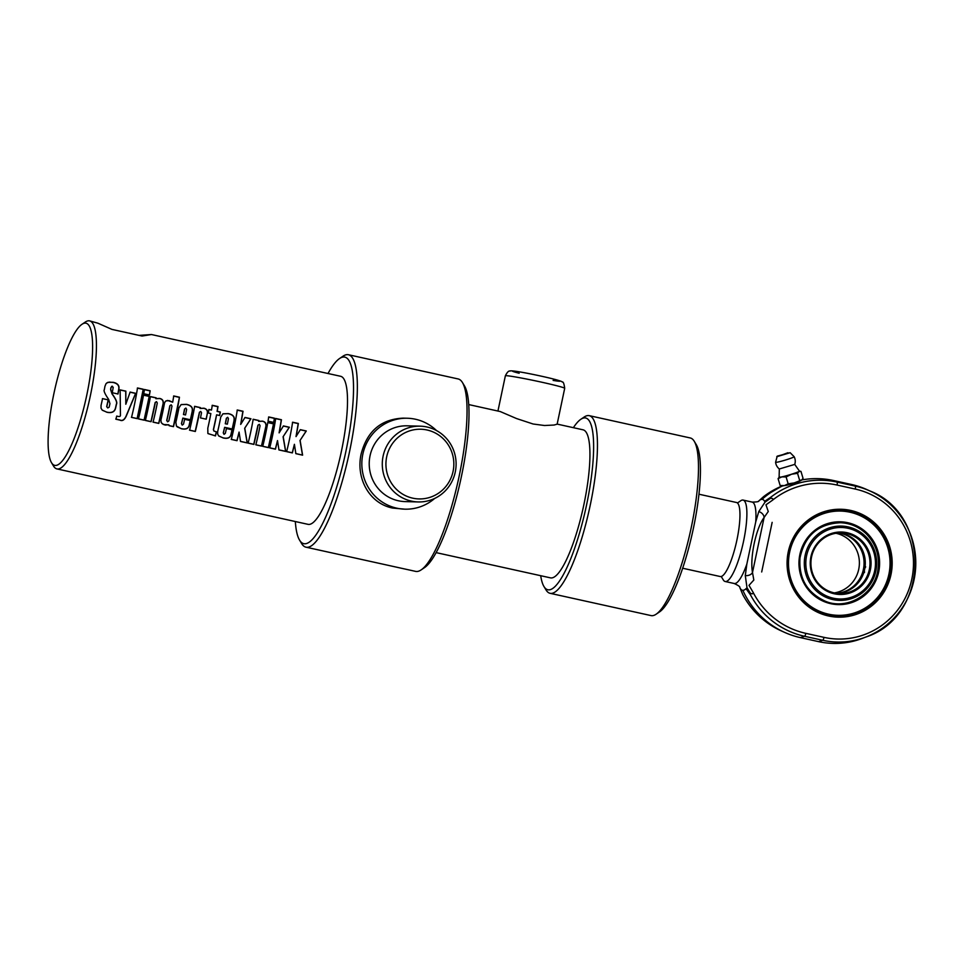 <?xml version="1.0" encoding="UTF-8"?>
<svg xmlns="http://www.w3.org/2000/svg" width="964" height="964" viewBox="0 0 964 964"><rect width="100%" height="100%" fill="white"/><g stroke="black" fill="none" stroke-linecap="round" stroke-linejoin="round"><path stroke-width="1.45" d="M421.111 569.917L424.485 567.639A95.508 21.304 -77.6 0 0 460.575 480.397A95.508 21.304 -77.6 0 0 464.576 386.07L462.479 382.588A98.533 21.979 102.4 0 1 458.346 479.903A98.533 21.979 102.4 0 1 421.111 569.917A98.533 21.979 102.4 0 1 415.641 571.387L305.974 547.178A98.533 21.979 -77.6 0 0 348.679 455.695A98.533 21.979 -77.6 0 0 348.462 354.74A98.533 21.979 -77.6 0 0 342.979 356.21L339.617 358.488A95.508 21.304 102.4 0 1 345.136 454.912A95.508 21.304 102.4 0 1 299.527 540.045A95.508 21.304 102.4 0 1 295.333 521.536M348.462 354.74L458.129 378.948A98.533 21.979 102.4 0 1 462.479 382.588M299.527 540.045L301.624 543.539A98.533 21.979 -77.6 0 0 305.974 547.178M404.904 509.173L392.517 508.052C369.031 503.268 355.776 478.12 361.114 454.104C367.079 431.149 381.105 419.159 403.193 418.135L407.35 418.243A45.477 44.296 91.5 0 0 362.838 454.152A45.477 44.296 91.5 0 0 404.892 509.173A45.477 44.296 91.5 0 0 434.668 498.448M328.013 373.514A95.508 21.304 102.4 0 1 339.617 358.488M51.466 462.612L53.562 466.106A75.794 16.906 -77.6 0 0 56.912 468.902L307.986 524.332A75.794 16.906 -77.6 0 0 340.834 453.96A75.794 16.906 -77.6 0 0 340.666 376.297L151.469 334.532L142.045 336.038L111.92 329.387L97.918 323.205L89.592 320.867A75.794 16.906 -77.6 0 0 88.869 320.783A75.794 16.906 -77.6 0 0 85.374 322L82.012 324.278A72.77 16.231 102.4 0 1 85.35 323.109A72.77 16.231 102.4 0 1 84.675 404.398A72.77 16.231 102.4 0 1 51.466 462.612A72.77 16.231 102.4 0 1 54.514 390.745A72.77 16.231 102.4 0 1 82.012 324.278M386.697 456.743A34.861 33.957 91.5 0 0 430.257 497.255A34.861 33.957 91.5 0 0 442.693 438.222A34.861 33.957 91.5 0 0 386.697 456.743M383.118 456.093A37.897 36.909 -88.5 0 1 420.22 426.172A37.897 36.909 -88.5 0 1 456.093 465.058A37.897 36.909 -88.5 0 1 418.171 501.943A37.897 36.909 -88.5 0 1 383.118 456.093M420.208 426.172L407.145 425.823A37.897 36.909 91.5 0 0 370.056 455.743A37.897 36.909 91.5 0 0 405.097 501.593L418.171 501.943M436.487 430.547A45.477 44.296 91.5 0 0 407.35 418.243M436.089 552.613L550.408 577.846A75.794 16.906 -77.6 0 0 583.268 507.486A75.794 16.906 -77.6 0 0 583.087 429.824L557.156 424.1M564.699 388.311C564.073 383.624 563.253 381.539 562.265 382.045C562.819 381.636 556.806 379.418 536.261 375.08C516.27 370.875 509.643 370.453 510.125 371.068C508.763 370.598 507.172 372.176 505.365 375.803A30.318 1.265 11.9 0 1 535.297 380.816A30.318 1.265 11.9 0 1 564.699 388.311L557.144 424.172L554.071 425.04L544.491 425.51L533.104 424.003L516.584 418.569L500.28 411.568L468.769 404.579M139.045 335.376L151.469 334.532M56.912 468.902A75.794 16.906 -77.6 0 0 89.76 398.53A75.794 16.906 -77.6 0 0 89.592 320.867M300.129 440.5L302.612 455.165L295.864 453.67L294.406 444.308A75.794 16.906 102.4 0 1 292.369 452.899L286.645 451.634A75.794 16.906 -77.6 0 0 292.622 422.208L298.358 423.473A75.794 16.906 102.4 0 1 296.02 436.608L300.346 429.667L306.287 430.98L299.997 440.512L302.491 455.056L295.755 453.574M283.223 436.776L285.693 451.429L278.958 449.947L277.499 440.572A75.794 16.906 102.4 0 1 275.463 449.176L269.727 447.911A75.794 16.906 -77.6 0 0 275.704 418.472L281.44 419.738A75.794 16.906 102.4 0 1 279.114 432.884L283.44 425.931L289.381 427.245L283.079 436.776L285.585 451.333L278.849 449.839M274.451 418.195A75.794 16.906 102.4 0 1 273.764 422.425L268.028 421.16A75.794 16.906 -77.6 0 0 268.715 416.93L274.451 418.195L273.607 422.533M273.535 423.75A75.794 16.906 102.4 0 1 268.474 447.633L262.738 446.356A75.794 16.906 -77.6 0 0 267.799 422.485L273.535 423.75L268.366 447.525L262.63 446.26M266.076 425.449A75.794 16.906 102.4 0 1 261.593 446.103L255.858 444.838A75.794 16.906 -77.6 0 0 260.063 425.654L259.292 424.341L258.087 425.172A75.794 16.906 102.4 0 1 253.869 444.404L248.134 443.139A75.794 16.906 -77.6 0 0 253.195 419.256L258.93 420.521A75.794 16.906 102.4 0 1 258.798 421.304L262.521 421.135C264.943 421.69 266.124 423.124 266.076 425.449L261.473 446.007L255.737 444.741M259.292 424.341L257.942 425.22L253.749 444.296L248.013 443.03M244.796 428.293L247.278 442.946L240.53 441.464L239.072 432.089A75.794 16.906 102.4 0 1 237.036 440.693L231.312 439.427A75.794 16.906 -77.6 0 0 237.289 409.989L243.024 411.254A75.794 16.906 102.4 0 1 240.687 424.401L245.013 417.448L250.953 418.762L244.663 428.293L247.158 442.85L240.422 441.355M192.366 410.664A75.794 16.906 102.4 0 1 190.511 419.798L182.835 418.099A75.794 16.906 102.4 0 1 181.569 423.666L182.268 425.1L183.522 424.1A75.794 16.906 -77.6 0 0 184.606 419.304L190.342 420.569A75.794 16.906 102.4 0 1 189.245 425.401C188.474 428.618 185.835 429.727 181.328 428.727L176.424 426.1L175.87 422.256A75.794 16.906 -77.6 0 0 178.918 407.893L181.136 404.567L186.51 404.35C191.017 405.338 192.969 407.447 192.366 410.664L190.378 419.774M112.402 386.215L110.981 387.685L110.764 389.601L112.198 393.902C116.054 399.217 117.475 402.663 116.475 404.229A75.794 16.906 102.4 0 1 115.62 408.013C114.692 411.917 111.776 413.327 106.859 412.243L102.124 410.025L101.027 408.146L101.051 405.35A75.794 16.906 -77.6 0 0 102.558 398.614L108.317 399.891A75.794 16.906 102.4 0 1 106.799 406.663L107.763 407.929L109.149 407.182A75.794 16.906 -77.6 0 0 109.944 403.675L108.679 399.433C104.895 393.975 103.449 390.721 104.341 389.649A75.794 16.906 -77.6 0 0 104.931 386.347L106.028 383.66L107.823 382.347L113.186 382.31C117.572 383.262 119.488 385.467 118.909 388.902A75.794 16.906 102.4 0 1 117.994 393.999L112.246 392.734A75.794 16.906 -77.6 0 0 113.222 387.299L111.571 386.371M102.425 398.614L108.173 399.879L106.679 406.603L107.763 407.929M130.14 392.083L135.731 393.324L126.26 416.099C124.428 420.039 122.308 421.364 119.898 420.099L115.897 419.207A75.794 16.906 -77.6 0 0 116.716 416.062C119.271 416.87 120.512 416.593 120.44 415.243L120.139 389.878L125.874 391.143L125.814 404.253L130.14 392.083M143.238 389.227A75.794 16.906 102.4 0 1 137.25 418.653L131.526 417.388A75.794 16.906 -77.6 0 0 137.503 387.962L143.238 389.227L137.141 418.557L131.405 417.292M149.251 396.3A75.794 16.906 102.4 0 1 144.178 420.184L138.442 418.918A75.794 16.906 -77.6 0 0 143.516 395.035L149.251 396.3L144.07 420.087L138.334 418.822M150.167 390.757A75.794 16.906 102.4 0 1 149.468 394.987L143.744 393.722A75.794 16.906 -77.6 0 0 144.431 389.492L150.167 390.757L149.312 395.083M163.302 402.759A75.794 16.906 102.4 0 1 158.807 423.413L153.071 422.148A75.794 16.906 -77.6 0 0 157.289 402.964L156.505 401.651L155.312 402.482A75.794 16.906 102.4 0 1 151.083 421.714L145.359 420.449A75.794 16.906 -77.6 0 0 150.42 396.566L156.156 397.831A75.794 16.906 102.4 0 1 156.011 398.614L159.735 398.445C162.157 399 163.35 400.434 163.302 402.759L158.698 423.317L152.963 422.051M156.505 401.651L155.156 402.53L150.974 421.605L145.239 420.34M179.461 397.216A75.794 16.906 102.4 0 1 173.484 426.654L169.146 425.702L168.845 424.787L163.398 424.534L161.241 422.654L160.904 420.111A75.794 16.906 -77.6 0 0 164.531 402.94L165.471 401.241L167.519 400.434L172.689 402.205A75.794 16.906 -77.6 0 0 173.725 395.951L179.461 397.216L173.363 426.558L169.037 425.594M207.525 412.52A75.794 16.906 102.4 0 1 206.224 419.183L200.488 417.918A75.794 16.906 -77.6 0 0 201.512 412.725L200.729 411.423L199.548 412.255A75.794 16.906 102.4 0 1 195.331 431.474L189.595 430.209A75.794 16.906 -77.6 0 0 194.656 406.326L200.392 407.603A75.794 16.906 102.4 0 1 200.259 408.387L203.958 408.206C206.477 408.869 207.67 410.303 207.525 412.52L206.079 419.195M200.729 411.423L199.403 412.303L195.21 431.378L189.486 430.113M216.442 431.908A75.794 16.906 102.4 0 1 215.466 435.921L207.875 433.511L207.802 428.185A75.794 16.906 -77.6 0 0 210.851 413.568L208.296 413.002A75.794 16.906 -77.6 0 0 208.935 409.483L211.49 410.049A75.794 16.906 -77.6 0 0 212.273 405.29L218.009 406.555A75.794 16.906 102.4 0 1 217.225 411.315L220.322 412.002A75.794 16.906 102.4 0 1 219.684 415.52L216.587 414.833A75.794 16.906 102.4 0 1 213.55 429.402L213.839 430.956L216.442 431.908M234.192 419.894A75.794 16.906 102.4 0 1 232.324 429.028L224.648 427.329A75.794 16.906 102.4 0 1 223.383 432.896L224.082 434.33L225.335 433.33A75.794 16.906 -77.6 0 0 226.432 428.534L232.155 429.799A75.794 16.906 102.4 0 1 231.059 434.644C230.288 437.849 227.649 438.957 223.154 437.957L218.695 435.873L217.659 434.101L217.683 431.486A75.794 16.906 -77.6 0 0 220.732 417.123L222.949 413.797L228.323 413.592C232.83 414.568 234.782 416.677 234.192 419.894L232.191 429.004M300.19 429.751L306.13 431.065L299.997 440.512M292.454 422.34L298.189 423.606L296.02 436.608M294.406 444.308L292.261 452.803L286.525 451.538M283.283 426.016L289.224 427.329L283.079 436.776M275.547 418.605L281.283 419.87L279.114 432.884M277.499 440.572L275.355 449.067L269.619 447.802M268.558 417.063L274.294 418.328M267.655 422.569L273.378 423.835M253.038 419.34L258.774 420.605L258.641 421.389L262.365 421.232C264.787 421.774 265.968 423.208 265.931 425.51M259.135 424.401L257.942 425.22L259.135 424.401M244.856 417.533L250.797 418.846L244.663 428.293M237.12 410.122L242.856 411.387L240.687 424.401M239.072 432.089L236.927 440.584L231.191 439.319M185.883 408.049L184.534 409.061A75.192 16.774 102.4 0 1 183.461 414.52L185.546 414.942A75.794 16.906 -77.6 0 0 186.63 409.447L185.883 408.049L184.678 409.013A75.794 16.906 102.4 0 1 183.594 414.508L185.546 414.942M181.051 404.615L186.353 404.446C190.86 405.434 192.812 407.519 192.222 410.712M184.486 419.268L190.209 420.533L189.125 425.341C188.354 428.522 185.727 429.619 181.22 428.618L177.123 426.871M182.835 418.099L181.449 423.606L182.148 425.028M112.246 386.311L110.824 387.769L110.619 389.673L112.041 393.951C115.909 399.229 117.343 402.651 116.343 404.205L115.499 407.953C114.571 411.833 111.655 413.219 106.751 412.134L102.413 410.29M106.715 382.973L109.294 382.106L113.017 382.443C117.415 383.407 119.331 385.588 118.753 388.998L117.849 394.059M106.679 406.603L107.631 407.868L106.679 406.603M129.983 392.179L135.575 393.408L126.139 415.99C124.32 419.906 122.211 421.22 119.789 419.955L115.788 419.063M119.982 389.962L125.718 391.239L125.814 404.253M137.334 388.094L143.07 389.36M143.359 395.132L149.095 396.397M144.263 389.625L149.998 390.89M150.264 396.65L155.999 397.915L155.867 398.698L159.59 398.542C162.012 399.084 163.193 400.518 163.145 402.819M156.361 401.711L155.156 402.53L156.361 401.711M167.591 421.81L168.833 420.943A75.794 16.906 -77.6 0 0 171.978 406.073L171.194 404.808L169.989 405.675A75.794 16.906 102.4 0 1 166.844 420.509L167.591 421.81L166.712 420.437A75.192 16.774 102.4 0 0 169.833 405.736L171.194 404.808M171.05 404.868L169.833 405.736L171.05 404.868M173.568 396.084L179.304 397.361M165.904 400.94L169.134 400.638L172.689 402.205M168.845 424.787L165.109 425.064L162.133 423.678M194.511 406.422L200.235 407.688L200.102 408.471L203.802 408.302C206.32 408.965 207.513 410.387 207.368 412.58M200.584 411.483L199.403 412.303L200.584 411.483M216.322 431.836L215.346 435.824L207.971 433.595M216.587 414.833L213.369 429.679L214.092 431.137M212.116 405.422L217.852 406.688L217.069 411.399L220.166 412.086L219.539 415.58M208.778 409.567L211.49 410.049M227.697 417.279L226.347 418.292A75.192 16.774 102.4 0 1 225.275 423.75L227.359 424.172A75.794 16.906 -77.6 0 0 228.444 418.677L227.697 417.279L226.492 418.243A75.794 16.906 102.4 0 1 225.407 423.738L227.359 424.172M222.865 413.845L228.167 413.677C232.673 414.665 234.626 416.749 234.035 419.943M226.299 428.498L232.023 429.763L230.938 434.571C230.167 437.752 227.54 438.849 223.033 437.849L218.936 436.102M224.648 427.329L223.262 432.836L223.961 434.258M543.925 586.449L546.022 589.932A90.953 20.292 -77.6 0 0 550.034 593.294A90.953 20.292 -77.6 0 0 589.45 508.847A90.953 20.292 -77.6 0 0 589.245 415.653A90.953 20.292 -77.6 0 0 588.377 415.556A90.953 20.292 -77.6 0 0 584.196 417.014L580.822 419.292A87.929 19.617 102.4 0 1 584.871 417.882A87.929 19.617 102.4 0 1 584.039 516.102A87.929 19.617 102.4 0 1 543.925 586.449A87.929 19.617 102.4 0 1 540.708 575.713M573.387 427.679A87.929 19.617 102.4 0 1 580.822 419.292M589.245 415.653L690.26 437.957A90.953 20.292 102.4 0 1 694.273 441.319A90.953 20.292 102.4 0 1 690.465 531.152A90.953 20.292 102.4 0 1 656.098 614.237A90.953 20.292 102.4 0 1 651.037 615.586L550.034 593.294M656.098 614.237L659.46 611.959A87.929 19.617 -77.6 0 0 692.682 531.634A87.929 19.617 -77.6 0 0 696.37 444.802L694.273 441.319M698.984 494.219L736.544 502.509A37.897 8.459 102.4 0 1 736.629 541.334A37.897 8.459 102.4 0 1 720.192 576.52L682.645 568.23M800.349 480.193C803.687 480.566 785.684 486.278 783.419 485.567M801.59 480.156A10.616 0.771 163.3 0 1 794.155 482.928L801.976 479.891A10.616 0.771 163.3 0 1 801.59 480.156L803.036 478.301L800.976 471.42L799.385 471.034A10.616 0.771 163.3 0 1 798.987 471.468L797.541 473.324L791.552 474.228L786.106 476.939L781.828 476.891L778.093 478.65L779.539 476.782M802.012 479.843A10.616 0.771 163.3 0 1 801.976 479.891A84.892 82.675 91.5 0 1 833.523 480.53L837.053 482.084A83.41 81.229 91.5 0 0 771.116 496.978L770.26 498.436C772.634 498.135 773.381 498.725 772.501 500.208A80.386 78.289 -88.5 0 1 837.065 485.049L855.249 489.061A75.843 73.867 -88.5 0 1 911.811 579.147A75.843 73.867 -88.5 0 1 823.991 637.361L805.82 633.348A80.386 78.289 -88.5 0 1 753.089 592.294L748.992 585.353L753.824 580.027L752.498 572.508C749.751 557.674 755.909 528.405 764.103 517.475A6.061 4.555 -148.4 0 0 758.776 511.595L755.728 521.922L746.847 564.085L745.293 575.568A6.061 4.218 -6.2 0 0 752.498 572.508L764.103 517.475L768.26 511.523L765.97 504.799L772.501 500.208M780.153 485.531L784.431 485.579A10.616 0.771 163.3 0 1 781.816 485.928L780.153 485.531L778.093 478.65M784.431 485.579L788.166 483.82L794.155 482.928A10.616 0.771 163.3 0 1 784.431 485.579M800.976 471.42L798.987 471.468A10.616 0.771 163.3 0 1 791.552 474.228A10.616 0.771 163.3 0 1 781.828 476.891A10.616 0.771 163.3 0 1 779.105 477.132L779.334 468.974L794.734 464.407A9.857 9.857 0 0 0 794.155 456.707A9.688 0.699 163.3 0 1 794.155 456.695A9.688 0.699 163.3 0 1 785.082 460.153A9.688 0.699 163.3 0 1 775.598 462.25A9.688 0.699 163.3 0 1 775.598 462.238A9.857 9.857 0 0 0 779.358 468.998M799.325 471.01A10.616 0.771 163.3 0 1 799.409 471.059L794.734 464.407M799.602 480.205L797.541 473.324M788.166 483.82L786.106 476.939M763.536 496.701L758.548 501.196M782.672 485.904A84.892 82.675 91.5 0 0 762.006 499.34A46.525 10.375 -77.6 0 0 758.897 500.87L758.897 500.87C759.005 501.642 756.776 502.051 752.185 502.087L743.124 500.087A41.693 9.303 -77.6 0 0 742.726 500.039A41.693 9.303 -77.6 0 0 740.81 500.702L737.448 502.979M850.344 511.33A53.056 51.67 -88.5 0 1 889.917 574.351A53.056 51.67 -88.5 0 1 837.993 616.249A53.056 51.67 -88.5 0 1 787.757 561.819A53.056 51.67 -88.5 0 1 840.837 510.161A53.056 51.67 -88.5 0 1 850.344 511.33M837.812 616.237A53.056 51.67 91.5 0 0 889.579 574.351A53.056 51.67 91.5 0 0 840.668 510.161M762.006 499.34A46.525 10.375 -77.6 0 1 764.633 501.352L771.116 496.978M850.742 510.45A53.972 52.562 91.5 0 0 789.576 579.774A53.972 52.562 91.5 0 0 878.553 599.415A53.972 52.562 91.5 0 0 850.742 510.45M765.97 504.799L768.26 511.523M753.824 580.027L748.992 585.353M721.217 576.484L723.313 579.954A41.693 9.303 -77.6 0 0 725.157 581.497A41.693 9.303 -77.6 0 0 725.555 581.545A41.693 9.303 -77.6 0 0 743.413 541.925A41.693 9.303 -77.6 0 0 743.124 500.087M781.503 630.986L784.768 632.456A84.892 82.675 91.5 0 1 742.834 590.305A46.525 10.375 -77.6 0 1 740.195 588.293L742.858 594.812C751.848 611.236 764.729 623.298 781.503 630.986A83.41 81.229 -88.5 0 1 742.798 594.668L739.786 587.425C740.207 586.763 738.352 585.461 734.207 583.497A41.693 9.303 -77.6 0 0 746.847 564.085M742.798 594.668L742.039 592.86M784.768 632.456A84.892 82.675 91.5 0 0 800.409 637.626L818.593 641.638A80.349 78.253 91.5 0 0 862.515 638.325L865.853 637.035A78.867 76.807 91.5 0 0 915.764 565.253A78.867 76.807 91.5 0 0 869.781 490.905A78.867 76.807 91.5 0 0 855.237 486.097L837.053 482.084A3.037 0.675 -77.6 0 1 837.065 485.049M823.991 637.361A3.037 0.675 102.4 0 1 822.75 640.289A78.867 76.807 91.5 0 0 865.853 637.035C929.296 616.538 932.031 514.764 869.781 490.905L866.516 489.435A80.349 78.253 91.5 0 0 851.706 484.543L833.523 480.53M750.317 593.089L750.486 594.884L746.052 588.679A46.525 10.375 -77.6 0 0 746.281 588.462A46.525 10.375 102.4 0 0 746.992 587.703L750.317 593.089C752.318 594.258 753.246 593.993 753.089 592.294M745.293 575.568L746.992 587.703M770.26 498.436L765.018 502.148L758.776 511.595M742.834 590.305A46.525 10.375 -77.6 0 0 746.052 588.679M864.322 570.796C864.768 573.182 864.359 573.17 863.081 570.76L863.648 568.109C865.829 566.302 866.238 566.314 864.877 568.145L864.322 570.796A30.318 29.523 -88.5 0 1 837.294 593.378M838.921 532.959A30.318 29.523 -88.5 0 1 864.877 568.145M838.294 532.996A30.318 29.523 -88.5 0 1 863.648 568.109M834.354 592.908A30.318 29.523 91.5 0 0 858.719 569.314A30.318 29.523 91.5 0 0 835.945 533.273M863.081 570.76A30.318 29.523 -88.5 0 1 836.68 593.306M869.311 569.604A30.318 29.523 -88.5 0 1 839.632 593.535A30.318 29.523 -88.5 0 1 810.929 562.446A30.318 29.523 -88.5 0 1 841.259 532.923A30.318 29.523 -88.5 0 1 869.311 569.604M870.384 569.796A31.234 30.414 91.5 0 0 831.366 533.514A31.234 30.414 91.5 0 0 820.219 586.401A31.234 30.414 91.5 0 0 870.384 569.796M833.282 598.198A35.752 34.825 -88.5 0 1 814.857 539.25A35.752 34.825 -88.5 0 1 873.806 552.264A35.752 34.825 -88.5 0 1 833.282 598.198M832.824 599.56A37.162 36.186 91.5 0 0 874.938 551.83A37.162 36.186 91.5 0 0 813.676 538.31A37.162 36.186 91.5 0 0 832.824 599.56M553.107 380.406A24.257 1.012 -168.1 0 0 553.143 378.948A24.257 1.012 -168.1 0 0 519.716 371.899A24.257 1.012 -168.1 0 0 519.162 373.249M787.901 452.743L778.84 456.117L787.901 452.743M776.755 456.719L790.143 452.706L777.225 456.153L775.598 462.238M763.428 496.773A83.41 81.229 -88.5 0 1 782.202 485.94L763.512 496.701M761.693 571.965L772.152 522.355M755.728 521.922A41.693 9.303 -77.6 0 0 752.185 502.087M855.249 489.061A3.037 0.675 -77.6 0 0 855.237 486.097L851.706 484.543M805.82 633.348A3.037 0.675 102.4 0 1 804.566 636.276L822.75 640.289L818.593 641.638M750.486 594.884A83.41 81.229 91.5 0 0 804.566 636.276L800.409 637.626M740.195 588.293A46.525 10.375 102.4 0 1 739.822 587.51M764.633 501.352A46.525 10.375 102.4 0 1 765.018 502.148M888.916 574.158A52.152 50.791 -88.5 0 1 805.157 601.873A52.152 50.791 -88.5 0 1 823.762 513.571A52.152 50.791 -88.5 0 1 888.916 574.158M878.698 571.905A41.416 40.331 91.5 0 0 826.955 523.789A41.416 40.331 91.5 0 0 812.182 593.908A41.416 40.331 91.5 0 0 878.698 571.905M505.365 375.803L497.942 411.026M790.143 452.706L794.143 456.683M734.207 583.497L725.157 581.497M740.714 589.667L742.376 593.691M840.5 510.161C854.682 510.751 866.732 516.27 876.638 526.693C888.603 540.37 892.917 556.264 889.603 574.339C882.036 601.042 864.708 615.008 837.644 616.237M877.601 571.712C872.36 597.451 844.066 609.971 824.823 600.982C806.904 592.486 798.626 578.123 800 557.867C804.795 535.478 818.328 523.765 840.596 522.729C850.465 523.223 859.02 526.922 866.262 533.827C876.445 544.419 880.228 557.047 877.601 571.712"/></g></svg>
